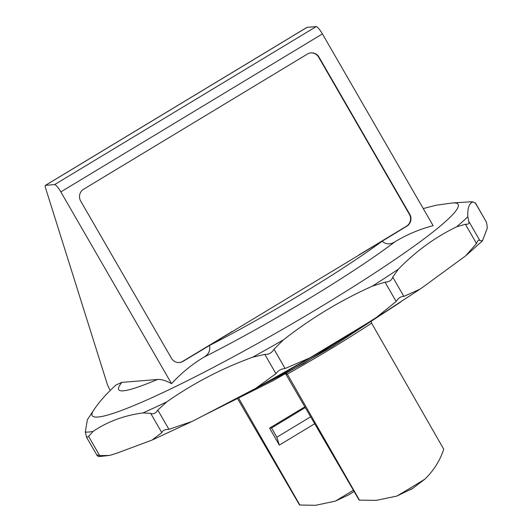 <?xml version="1.0" encoding="UTF-8"?>
<svg xmlns="http://www.w3.org/2000/svg" width="532" height="532" viewBox="0 0 532 532"><rect width="100%" height="100%" fill="white"/><g stroke="black" fill="none" stroke-linecap="round" stroke-linejoin="round"><path stroke-width="0.8" d="M395.01 241.747A173.592 16.798 150 0 1 203.716 357.291C208.517 354.585 210.459 350.648 209.555 345.461A166.45 16.106 -30 0 0 382.069 241.262C386.046 244.58 390.362 244.74 395.01 241.747C406.967 234.552 419.675 229.186 433.121 225.661L322.412 33.908A8.665 1.729 -121.1 0 0 316.188 26.6L54.616 184.597L45.526 185.335A8.665 1.729 -121.1 0 0 45.36 185.389A8.665 1.729 -121.1 0 0 45.439 187.636L107.185 383.904A8.665 1.729 58.9 0 0 109.672 389.231L110.324 390.355M423.246 208.557L436.247 205.212L452.812 202.925A211.277 20.449 -30 0 1 285.371 327.705A211.277 20.449 -30 0 1 93.592 410.318C98.726 402.378 106.227 393.906 116.102 384.902L121.861 382.382L157.552 379.469C161.316 379.223 165.984 380.613 171.543 383.658L60.841 191.906L322.412 33.908M54.616 184.597A8.665 1.729 58.9 0 1 60.841 191.906M316.188 26.6L307.097 27.338A8.665 1.729 -121.1 0 0 306.931 27.391L45.36 185.389M382.069 241.262L406.827 226.193A8.665 8.445 85.3 0 0 409.786 214.336L319.007 57.11A8.665 8.445 85.3 0 0 307.436 54.038L83.644 189.212A8.665 8.445 85.3 0 0 80.691 201.063L171.464 358.289A8.665 8.445 85.3 0 0 183.041 361.368L209.555 345.461M203.716 357.291C191.786 364.526 181.06 373.318 171.543 383.658M157.552 379.469C123.803 393.64 111.906 394.611 121.861 382.382M93.592 410.318L87.374 419.708L85.313 432.004L86.643 437.484L88.571 436.353L93.173 431.366C107.65 421.55 124.242 415.412 142.948 412.938L150.682 413.364C153.442 414.441 155.816 413.337 157.798 410.052L166.862 401.82C193.329 383.279 221.917 368.41 252.62 357.211L264.81 354.392C268.8 354.571 271.865 352.849 273.987 349.225L283.443 339.862C310.987 318.276 340.653 300.361 372.433 286.11L385.022 282.16C389.105 282.033 391.685 280.351 392.749 277.112L398.402 269.159C415.692 251.37 435.096 237.245 456.622 226.792L465.4 224.258C468.399 224.531 469.51 223.533 468.732 221.252L467.814 216.71C467.435 208.112 469.171 203.184 473.034 201.921L470.162 201.854A227.131 21.978 -30 0 1 473.034 201.921L475.661 203.297L486.368 222.07C487.365 226.167 487.458 228.747 486.64 229.811L482.444 240.856L479.857 240.531L468.732 221.252M179.237 362.545A8.665 8.445 85.3 0 0 182.656 361.401L232.318 331.403M359.034 254.861L406.448 226.226A8.665 8.445 85.3 0 0 409.401 214.369L318.628 57.143A8.665 8.445 85.3 0 0 310.848 52.887M264.81 354.392L275.935 373.67L255.905 388.24L196.966 418.943L191.946 421.49L168.93 429.331L157.798 410.052M150.682 413.364L161.808 432.636L152.039 440.077L116.754 453.237L109.592 455.432L99.697 455.631L88.571 436.353M86.643 437.484L97.356 455.824L98.885 456.589L109.592 455.432M465.4 224.258L476.526 243.53L465.64 255.859L423.512 286.688L419.987 289.175L403.881 296.391L392.749 277.112M385.022 282.16L396.147 301.438L375.459 318.236L370.857 321.069L309.79 357.91L285.119 368.503L273.987 349.225M374.388 245.784L217.129 340.773M275.935 373.67C278.056 370.585 281.115 368.862 285.119 368.503M161.808 432.636C162.686 430.454 165.06 429.351 168.93 429.331M97.356 455.824C96.332 454.793 97.11 454.734 99.697 455.631M476.526 243.53C477.65 240.544 478.76 239.546 479.857 240.531M396.147 301.438C398.355 298.04 400.935 296.357 403.881 296.391M371.502 322.04L371.595 323.157A147.231 14.251 150 0 1 287.293 374.076L286.349 373.371M287.293 374.076L359.459 500.14L376.217 500.366L396.799 496.097A144.411 13.978 -30 0 0 424.915 479.113C433.693 470.594 439.971 460.632 443.748 449.234L371.595 323.157M287.406 374.249L285.95 374.362L285.504 373.843M238.948 398.681L299.835 505.008L315.636 505.3L299.543 505.028L237.917 399.206M424.915 479.113L412.573 488.469L396.799 496.097M359.459 500.14L376.217 500.359M285.95 374.362L359.173 500.166M314.691 423.745L279.327 445.104L269.598 428.12L304.843 406.827M315.636 505.3L335.406 501.104L353.388 490.238M354.119 491.488L348.959 494.7L335.406 501.104M305.282 407.579L271.539 427.961L269.598 428.12M271.539 427.961L276.846 437.224L279.327 445.104M276.846 437.224L310.648 416.802M45.526 185.335L307.097 27.338M85.313 432.004A227.131 21.978 -30 0 0 93.173 431.366M142.948 412.938A227.131 21.978 -30 0 0 166.862 401.82M252.62 357.211A227.131 21.978 -30 0 0 283.443 339.862M372.433 286.11A227.131 21.978 -30 0 0 398.402 269.159M456.622 226.792A227.131 21.978 -30 0 0 467.814 216.71M406.448 226.226L406.827 226.193M183.041 361.368L182.656 361.401M319.007 57.11L318.628 57.143M409.786 214.336L409.401 214.369M475.242 202.798L486.368 222.07M261.152 385.368A155.178 15.016 -30 0 0 331.443 345.354A155.178 15.016 -30 0 0 360.457 327.346M202.872 415.871L273.428 380.493L331.921 346.877L400.27 302.316M452.812 202.925L470.162 201.854M152.618 439.818L190.815 422.042M256.956 387.662L308.666 358.555M466.305 255.313L482.444 240.856M376.576 317.524L419.243 289.674M400.576 302.116L303.366 363.722L202.626 415.997M412.573 488.469L410.564 489.679M350.954 493.497L348.959 494.7"/></g></svg>
